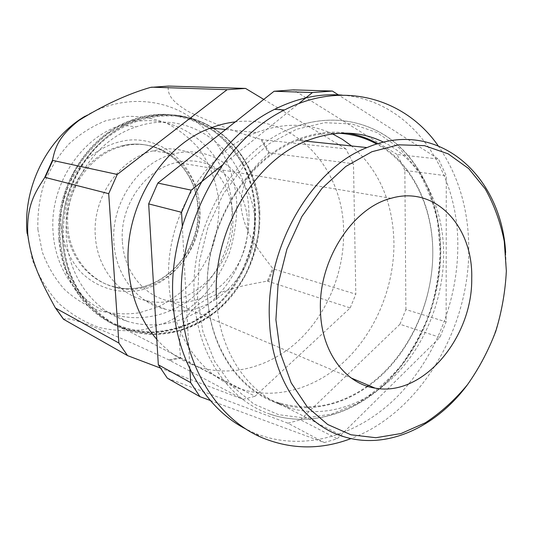 <?xml version="1.0" encoding="UTF-8"?>
<svg xmlns="http://www.w3.org/2000/svg" width="533" height="533" viewBox="0 0 533 533"><rect width="100%" height="100%" fill="white"/><g stroke="black" fill="none" stroke-linecap="round" stroke-linejoin="round"><path stroke-width="0.4" stroke-dasharray="2.67 2" d="M222.248 165.183L298.647 103.655M210.288 400.49L324.331 442.563L337.202 438.759L439.925 337.356L446.128 321.885L446.281 175.763L438.479 159.027L338.888 95.214M182.293 226.052L189.928 369.136M440.305 251.043C440.185 208.869 424.661 168.741 396.572 144.057C368.403 119.659 327.968 112.556 289.139 129.166C233.474 151.638 189.508 227.311 194.292 297.441C196.904 354.358 228.844 400.196 269.571 413.974C309.62 427.879 354.905 413.448 387.698 380.888C420.43 348.036 440.138 298.886 440.305 251.043M167.369 378.203L287.973 423.222L324.331 442.563M287.973 423.222L300.459 419.764L337.202 438.759M300.459 419.764L399.937 324.244L439.925 337.356M399.937 324.244L405.886 309.546L446.128 321.885M405.886 309.546L404.853 170.413L446.281 175.763M404.853 170.413L397.098 154.483L438.479 159.027M397.098 154.483L293.383 89.87M332.492 133.883C308.893 122.876 283.563 122.437 256.5 132.577C204.919 151.632 164.237 219.503 168.914 282.97C171.526 334.664 201.721 376.598 240.05 388.784C276.52 400.723 317.481 387.931 347.083 358.902C376.624 329.634 394.207 285.755 393.94 243.015C393.094 202.293 378.983 169.947 351.607 145.962M259.824 212.834C259.571 148.947 198.036 96.673 135.802 120.565C91.283 135.802 57.697 189.908 62.601 241.402C65.606 283.343 92.149 318.454 125.908 329.734C158.015 340.72 194.192 331.519 220.149 308.181C246.053 284.655 261.03 248.371 259.824 212.834M95.38 236.652C97.379 268.519 119.046 294.816 145.749 300.545C190.261 311.905 236.239 265.427 232.754 216.758C232.055 174.371 193.765 139.946 153.224 150.859C119.259 158.468 91.909 198.176 95.38 236.652M254.847 222.088C254.308 178.235 215.305 142.597 173.658 153.997C138.78 161.945 110.504 203.28 113.955 243.228C115.908 276.301 138.094 303.47 165.457 309.26C211.061 320.753 258.205 272.443 254.847 222.088M122.41 241.955C124.102 271.943 144.57 296.501 169.607 301.072C209.689 310.073 250.583 267.459 247.605 223.174C247.012 184.698 213.333 153.491 177.003 162.418C145.376 168.728 119.339 205.878 122.41 241.955M505.644 252.409L506.217 269.691C505.071 312.318 492.172 350.634 467.521 384.639M338.948 133.263C325.343 132.544 311.605 134.889 297.727 140.312C245.36 159.474 203.166 229.963 207.49 295.635C209.736 348.036 239.11 390.423 276.814 402.968M343.938 436.72L279.285 403.787C315.609 415.02 356.237 401.229 385.692 371.314C415.074 341.147 432.716 296.461 432.789 253.048C432.936 206.877 412.062 163.364 376.704 144.05M342.166 95.134C412.662 100.597 459.433 172.026 457.78 248.325C457.141 304.57 433.309 362.007 394.107 399.717C354.865 437.067 300.665 452.364 253.701 432.729L246.253 429.218M438.066 145.616C458.786 175.59 469.013 210.608 468.754 250.677C468.614 330.573 419.344 413.042 351.034 438.572M377.777 143.723C412.729 163.478 433.169 207.024 432.789 253.048C432.829 304.163 407.558 357.137 368.516 385.326M367.257 386.232C339.228 405.84 309.973 411.423 279.485 402.975C240.29 391.369 209.362 347.836 207.39 293.683C203.513 228.351 245.44 158.627 297.421 139.439C314.323 132.844 330.9 130.738 347.143 133.13M383.593 142.158C421.623 160.753 444.176 206.717 443.623 255.507C443.223 299.326 425.334 344.311 395.786 374.739C366.171 404.913 325.436 418.925 288.966 407.792C249.977 396.279 219.056 353.226 216.518 299.126M55.119 307.474L63.474 319.227C66.598 318.594 68.844 317.395 92.669 326.429C119.672 337.509 145.083 348.682 168.901 359.942L243.048 399.33L160.306 368.017M267.346 281.091L350.188 307.934L255.021 396.272L180.934 357.976L180.52 357.363C179.261 341.82 176.63 325.05 195.751 306.422C218.224 289.306 244.241 285.448 267.346 281.091L272.669 268.339C259.418 251.076 243.474 232.441 240.883 204.932C241.209 178.009 256.093 165.49 268.632 153.218L260.97 139.406C237.092 132.724 212.96 123.476 188.575 111.657C167.955 99.345 168.295 92.595 168.088 86.246L150.572 87.379M268.632 153.218L269.412 152.938L353.486 163.791L355.817 294.196L273.462 268.945L272.669 268.339M350.188 307.934L355.817 294.196M199.815 208.803C198.889 168.628 161.759 135.995 122.916 146.215C90.37 153.317 64.413 190.621 67.891 226.931C69.936 256.993 90.783 281.984 116.461 287.607C159.267 298.707 203.453 254.961 199.815 208.803M231.928 208.756C231.282 151.952 176.583 105.634 121.164 125.162C79.99 137.92 48.65 186.87 53.22 233.78C56.012 272.143 81.023 304.303 112.61 314.024C141.512 323.171 173.785 314.717 196.904 293.803C219.962 272.736 233.181 240.41 231.928 208.756M248.904 212.64C248.438 154.317 192.926 106.7 136.248 126.847C94.161 140.019 61.948 190.548 66.532 238.864C69.303 278.379 94.821 311.379 127.034 321.226C156.515 330.507 189.422 321.666 213.013 300.099C236.539 278.373 250.084 245.147 248.904 212.64M58.91 239.963C61.915 281.557 88.311 316.422 121.897 327.655C153.824 338.602 189.815 329.514 215.632 306.375C241.396 283.05 256.273 247.032 255.047 211.754C254.734 148.327 193.439 96.453 131.591 120.145C87.345 135.249 54.013 188.882 58.91 239.963M156.802 339.348C168.295 352.226 181.653 361.254 196.864 366.438C231.802 378.09 271.09 366.711 299.406 339.847C327.655 312.771 344.285 271.737 343.612 231.688C343.685 169.274 295.575 114.368 235.306 121.884M269.412 152.938L262.056 139.659L345.837 148.86L353.486 163.791M262.056 139.659L260.97 139.406M263.768 99.404L345.837 148.86M168.468 86.073L168.088 86.246M243.048 399.33L255.021 396.272M213.02 128.246C227.245 137.174 238.424 149.233 246.559 164.424C256.5 184.558 260.617 207.51 258.698 230.736C256.346 246.139 251.849 260.884 245.2 274.961C237.412 288.386 227.911 300.239 216.691 310.506C204.665 319.647 191.64 326.462 177.609 330.946L156.082 333.944C141.512 333.405 127.487 330.04 114.015 323.864C101.183 316.089 90.044 305.855 80.596 293.157C54.373 254.288 58.324 192.746 90.657 153.924C122.797 114.862 175.45 105.441 211.861 127.547M79.857 293.416C61.895 266.273 57.024 227.997 68.037 193.719C79.157 159.474 105.347 131.631 135.529 120.538C179.528 103.948 226.578 124.849 246.672 164.051C266.74 201.987 262.363 252.822 236.812 288.959C211.315 325.057 165.763 343.359 125.648 329.601C107.086 323.058 91.823 310.999 79.857 293.416M242.955 163.484C222.907 124.509 176.03 103.735 132.237 120.205C102.196 131.231 76.152 158.881 65.106 192.899C54.159 226.951 59.016 264.988 76.912 291.977C88.824 309.453 104.028 321.459 122.517 327.975C162.458 341.693 207.823 323.544 233.207 287.673C258.645 251.756 262.976 201.208 242.955 163.484M242.229 163.764C234.62 151.059 225.139 140.179 213.78 131.118C201.521 123.356 188.156 118.206 173.671 115.661C158.841 114.782 144.023 116.86 129.219 121.904L108.292 133.43C95.327 143.71 84.267 156.176 75.1 170.833C67.338 186.43 62.281 202.873 59.936 220.169C59.27 237.498 61.402 254.108 66.339 269.998L77.158 291.478C86.566 304.096 97.652 314.27 110.424 321.999C123.829 328.155 137.781 331.506 152.285 332.059C166.756 331.02 180.7 327.395 194.105 321.199L212.594 308.847C253.481 274.888 266.986 210.049 242.229 163.764M197.563 297.507L202.84 331.406L214.646 361.454L232.055 386.032L253.828 403.987L278.592 414.707L304.909 418.012L331.439 414.134L356.95 403.614C373.127 393.607 387.751 381.008 400.816 365.825C412.762 349.461 422.469 331.599 429.938 312.238C435.987 292.351 439.405 272.156 440.185 251.649L437.546 221.668C433.242 202.327 426.28 184.605 416.673 168.481L398.95 147.774L377.078 132.577L351.913 123.949L324.584 122.697L296.468 129.292L269.138 143.763L244.267 165.59L223.474 193.672L208.156 226.405L199.335 261.763L197.563 297.507M168.901 359.942L180.52 357.363M27.096 233.367L32.313 259.618C38.556 276.107 47.237 290.572 58.363 303.011C70.596 313.977 84.147 322.112 99.025 327.422C114.289 331 129.646 331.646 145.083 329.354L167.269 322.159C181.313 314.916 193.939 305.516 205.152 293.95C215.345 281.384 223.487 267.506 229.583 252.329C234.38 236.685 236.792 220.729 236.819 204.452C235.226 168.328 217.171 134.103 187.756 115.508C158.341 97.099 118.499 96.246 85.213 116.134M37.903 229.59L42.3 252.062C47.584 266.207 54.966 278.666 64.46 289.426C74.913 298.946 86.539 306.062 99.338 310.766C112.496 313.997 125.761 314.683 139.14 312.831L158.421 306.775C170.64 300.599 181.653 292.517 191.44 282.53C200.341 271.657 207.444 259.624 212.76 246.446C216.931 232.848 219.003 218.983 218.983 204.845C217.431 183.785 210.249 163.924 198.003 147.594C188.982 137.447 178.475 129.292 166.483 123.13C153.837 118.306 140.572 116.054 126.687 116.374L106.034 120.631C92.529 125.988 80.123 133.803 68.817 144.077C58.477 155.576 50.242 168.648 44.126 183.285C39.442 198.483 37.37 213.92 37.903 229.59M61.022 226.432C62.954 243.974 69.923 259.884 80.816 272.057C96.167 287.307 117.233 293.903 137.741 290.692C174.011 284.236 201.734 246.039 199.662 207.484C198.096 168.894 166.003 136.608 128.193 140.152C111.917 142.331 97.312 149.493 84.387 161.652C68.384 178.648 59.649 202.8 61.022 226.432M198.169 208.403C197.237 168.341 160.167 135.795 121.411 145.982C88.938 153.064 63.047 190.248 66.525 226.445C68.57 256.42 89.377 281.344 115.001 286.961C157.721 298.054 201.814 254.441 198.169 208.403M268.385 281.118L273.462 268.945M169.894 360.421L180.934 357.976M135.802 120.565L131.591 120.145M225.652 129.506L256.5 132.577M125.908 329.734L240.05 388.784M153.224 150.859L173.658 153.997M145.749 300.545L165.457 309.26M177.003 162.418L391.049 198.309M169.607 301.072L351.174 377.984M297.727 140.312L305.889 141.165M269.571 413.974C309.726 427.946 355.158 413.595 388.044 381.055C420.863 348.236 440.624 299.086 440.784 251.223C440.664 209.029 425.101 168.868 396.918 144.15C368.663 119.718 328.081 112.576 289.139 129.166M262.916 438.033L253.701 432.729M288.966 407.792L279.485 402.975M307.541 140.492L297.421 139.439M116.461 287.607L115.001 286.961C157.442 297.934 201.354 254.321 197.75 208.236C196.797 168.148 159.92 135.755 121.411 145.982L122.916 146.215M121.164 125.162L136.248 126.847M112.61 314.024L127.034 321.226M121.897 327.655L196.864 366.438M132.237 120.205L135.529 120.538M122.517 327.975L125.648 329.601"/><path stroke-width="0.8" d="M338.888 95.214L332.392 91.05L293.383 89.87L274.089 91.256L157.841 183.066L191.234 190.154L222.248 165.183M298.647 103.655L312.458 92.535L274.089 91.256M157.841 183.066L148.667 203.886L181.553 212.294L182.293 226.052M191.234 190.154L181.553 212.294M189.928 369.136L190.647 382.614L199.962 396.679L210.288 400.49M332.392 91.05L312.458 92.535M148.667 203.886L158.328 364.792L190.647 382.614M158.328 364.792L167.369 378.203L199.962 396.679M351.607 145.962L342.393 139.333L332.492 133.883M471.725 278.306C473.204 226.752 435.521 185.091 391.049 198.309C352.453 207.81 318.288 260.597 320.446 310.326C321.152 351.693 345.257 383.827 375.165 388.144C423.009 397.152 472.724 337.489 471.725 278.306M275.907 319.753L280.425 353.266L291.185 382.874L307.328 406.992L327.702 424.501L351 434.788L375.885 437.72L401.069 433.522L425.387 422.756C440.851 412.615 454.882 399.937 467.474 384.699C479.02 368.323 488.468 350.481 495.81 331.186C501.813 311.385 505.331 291.318 506.35 270.977L504.258 241.296C500.44 222.181 494.084 204.712 485.197 188.869L468.687 168.595L448.166 153.85L424.448 145.656L398.577 144.809L371.861 151.745L345.784 166.463L321.939 188.429L301.865 216.545L286.914 249.178L278.079 284.322L275.907 319.753M467.521 384.639C436.247 427.026 387.138 450.152 343.938 436.72C303.27 425.014 271.197 378.61 269.418 319.587C265.587 247.285 311.512 168.881 366.99 147.581C437.673 117.393 501.433 175.53 505.644 252.409M276.814 402.968L279.285 403.787M376.704 144.05C365.105 137.661 352.52 134.069 338.948 133.263M246.253 429.218C205.878 408.904 175.723 359.515 172.939 300.152C167.782 222.627 213.94 138.52 274.582 109.345C297.301 98.032 319.827 93.295 342.166 95.134M351.034 438.572C321.319 449.832 291.944 449.652 262.916 438.033C218.643 419.877 184.465 367.85 181.613 303.79C176.516 225.093 223.32 139.586 284.562 109.951C343.072 79.61 405.346 98.705 438.066 145.616M368.516 385.326L367.257 386.232M216.518 299.126L216.425 297.141C212.607 230.849 255.08 159.987 307.541 140.492C334.837 130.185 360.188 130.738 383.593 142.158M347.143 133.13C358.083 134.796 368.296 138.32 377.777 143.723M160.306 368.017L127.547 355.618L63.467 319.234M118.879 343.032L108.705 193.672L45.165 177.429L44.612 177.716C36.204 191.027 26.25 204.359 27.789 234.44C31.48 265.334 44.259 287.147 55.119 307.474L55.738 308.207L118.879 343.032L127.547 355.618M151.592 87.165L227.105 89.684L245.54 88.418L168.468 86.073L150.572 87.379C127.607 94.015 103.735 105.028 78.951 120.418C57.178 137.474 55.006 149.32 52.441 160.353L44.612 177.716M52.441 160.353L117.253 174.444L108.705 193.672M235.306 121.884C227.025 122.83 218.803 124.875 210.635 128.013C161.586 145.609 123.556 208.196 128.386 267.12C130.658 296.042 140.132 320.12 156.802 339.348M245.54 88.418L263.768 99.404M117.253 174.444L227.105 89.684M211.861 127.547L213.02 128.246M55.738 308.207L63.713 319.427M85.213 116.134C47.324 138.24 22.626 187.31 27.096 233.367M52.687 160.739L45.165 177.429M210.635 128.013L225.652 129.506M351.174 377.984L375.165 388.144M305.889 141.165L366.99 147.581M284.562 109.951L274.582 109.345M55.459 307.974L63.534 319.314M52.467 160.6L44.832 177.489"/></g></svg>
